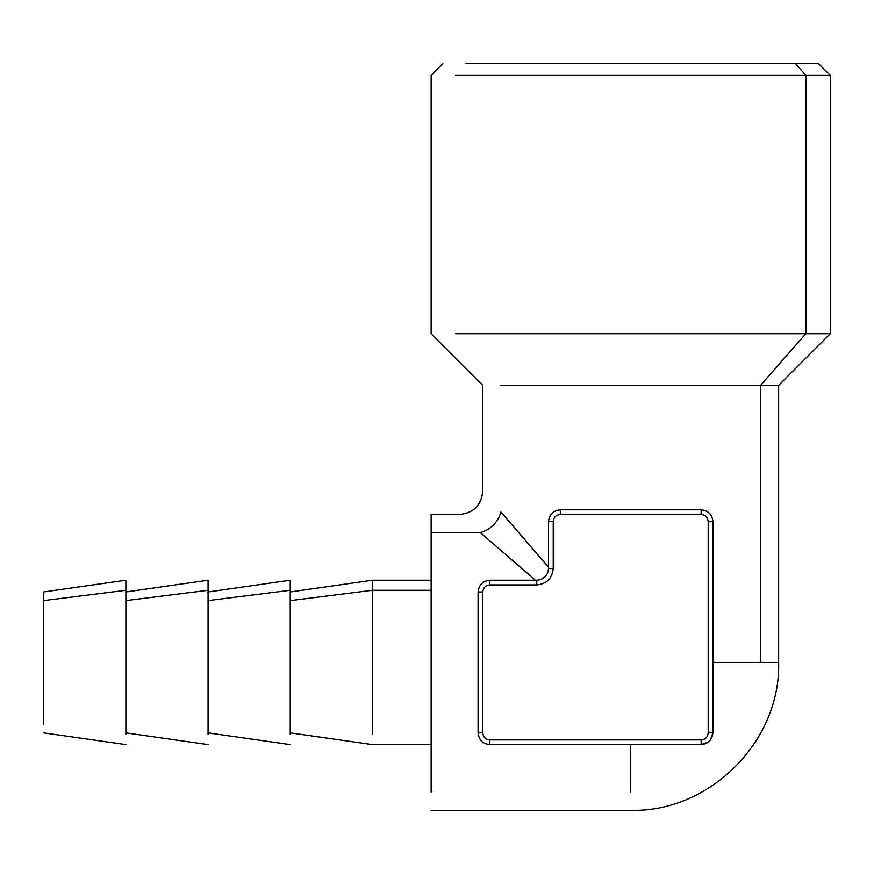 <?xml version="1.0" encoding="UTF-8"?>
<svg xmlns="http://www.w3.org/2000/svg" width="874" height="874" viewBox="0 0 874 874"><rect width="100%" height="100%" fill="white"/><g stroke="black" fill="none" stroke-linecap="round" stroke-linejoin="round"><path stroke-width="1.31" d="M701.156 739.896L489.833 739.896C485.583 739.448 483.235 737.099 482.787 732.86L482.787 591.971C483.235 587.721 485.583 585.372 489.833 584.924L536.789 584.924L536.789 580.227C543.912 579.528 547.834 575.616 548.533 568.493L553.231 568.493C552.182 578.402 546.709 583.887 536.789 584.924L536.789 580.227L535.489 580.227L480.285 532.594C490.915 529.48 497.787 522.619 500.9 511.989L548.533 567.182L548.533 521.527C549.276 514.447 553.198 510.536 560.278 509.793L630.711 509.793L560.278 509.793L560.278 514.491C556.028 514.939 553.679 517.277 553.231 521.527L553.231 568.493C552.182 578.402 546.709 583.887 536.789 584.924L489.833 584.924L489.833 580.227L536.789 580.227C543.912 579.528 547.834 575.616 548.533 568.493C547.79 575.573 543.868 579.484 536.789 580.227L535.489 580.227L480.285 532.594C452.787 508.854 452.787 508.854 480.285 532.594C490.915 529.48 497.787 522.619 500.9 511.989C477.16 484.48 477.16 484.48 500.9 511.989L548.533 567.182L548.533 521.527L548.533 568.493L553.231 568.493L553.231 521.527L548.533 521.527C549.276 514.447 553.198 510.536 560.278 509.793L560.278 514.491C556.028 514.939 553.679 517.277 553.231 521.527L548.533 521.527L548.533 568.493C547.79 575.573 543.868 579.484 536.789 580.227L489.833 580.227L535.489 580.227L489.833 580.227L489.833 584.924C485.583 585.372 483.235 587.721 482.787 591.971L478.089 591.971C478.843 584.892 482.754 580.981 489.833 580.227C482.754 580.981 478.843 584.892 478.089 591.971L482.787 591.971L482.787 732.86L478.089 732.86L478.089 591.971L478.089 732.86L482.787 732.86C483.235 737.099 485.583 739.448 489.833 739.896L489.833 744.593C482.754 743.85 478.843 739.939 478.089 732.86C478.843 739.939 482.754 743.85 489.833 744.593L701.156 744.593L701.156 739.896L489.833 739.896L489.833 744.593L701.156 744.593L701.156 739.896C705.405 739.448 707.754 737.099 708.202 732.86L712.9 732.86C712.146 739.939 708.235 743.85 701.156 744.593L708.519 742.004L701.156 744.593C708.235 743.85 712.146 739.939 712.9 732.86L710.3 740.223L712.9 732.86L708.202 732.86C707.754 737.099 705.405 739.448 701.156 739.896M708.202 521.527L708.202 732.86L708.202 521.527C707.754 517.277 705.405 514.939 701.156 514.491L560.278 514.491L701.156 514.491C705.405 514.939 707.754 517.277 708.202 521.527L712.9 521.527L712.9 732.86L712.9 521.527L708.202 521.527M795.569 63.66L465.864 63.66L795.569 63.66L805.872 75.393L455.562 75.393L805.872 75.393L805.872 333.682L455.562 333.682L805.872 333.682L760.533 385.347L500.9 385.347L760.533 385.347L760.533 662.416L712.9 662.416L760.533 662.416L760.533 385.347L778.647 385.347L760.533 385.347L805.872 333.682L805.872 75.393L795.569 63.66L818.556 63.66L830.3 75.393L805.872 75.393L830.3 75.393L830.3 333.682L805.872 333.682L830.3 333.682L778.647 385.347L778.647 662.416L760.533 662.416L778.647 662.416C780.799 741.316 709.612 812.492 630.711 810.34L431.133 810.34M701.156 509.793L701.156 514.491L701.156 509.793L630.711 509.793L701.156 509.793C708.235 510.536 712.146 514.447 712.9 521.527C712.146 514.447 708.235 510.536 701.156 509.793M548.533 568.493L548.533 567.182L548.533 568.493M431.133 532.594L431.133 792.237L431.133 514.513L431.133 532.594L480.285 532.594C452.787 508.854 452.787 508.854 480.285 532.594L431.133 532.594L431.133 514.491L459.309 514.491C473.566 513.093 481.388 505.259 482.787 491.002L482.787 385.347L431.133 333.682L431.133 75.393L442.867 63.66M630.711 744.593L630.711 792.237L630.711 744.593M520.478 534.68L526.159 541.257L520.478 534.68M503.992 553.056L509.564 557.863L503.992 553.056M431.133 580.227L372.433 580.227L372.433 590.289L290.244 600.591L372.433 590.289L372.433 734.531L372.433 590.289L431.133 590.289L372.433 590.289L372.433 580.227L290.244 591.971M290.244 590.289L208.067 600.591L290.244 590.289L290.244 734.531L290.244 580.227L208.067 591.971M208.067 590.289L125.878 600.591L208.067 590.289L208.067 734.531L208.067 580.227L125.878 591.971M125.878 590.289L125.878 734.531L125.878 580.249L125.878 590.289L43.7 600.591L43.7 724.229L43.7 591.971L125.878 580.227L125.878 590.289L43.7 600.591M431.133 744.593L372.433 744.593L290.244 732.86M290.244 744.593L208.067 732.86M208.067 744.593L125.878 732.86M125.878 744.593L43.7 732.86"/></g></svg>
